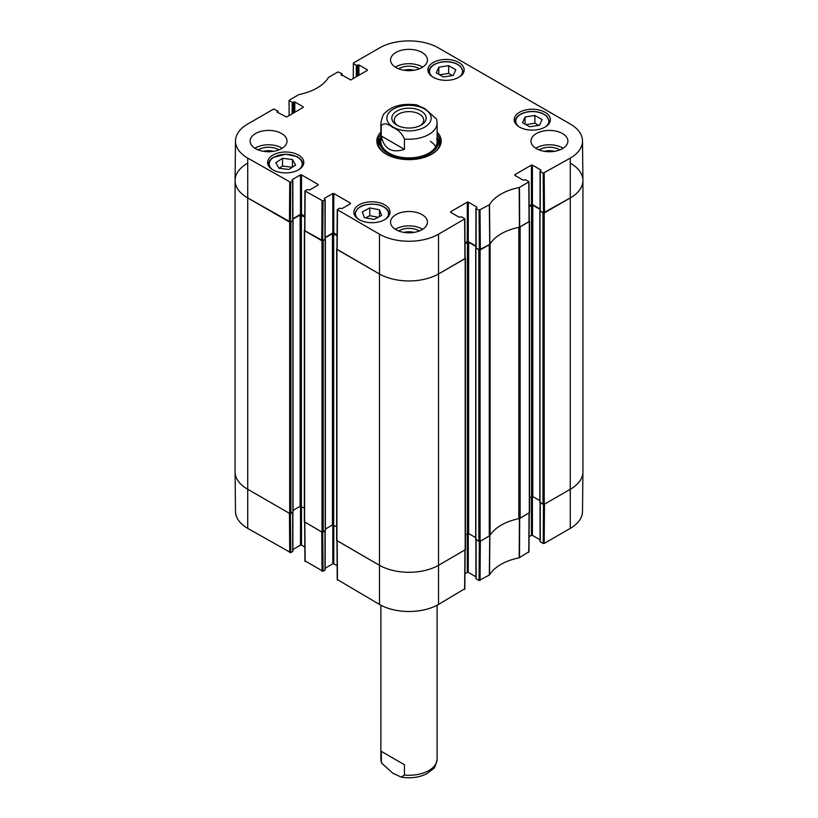 <?xml version="1.0" encoding="UTF-8"?>
<svg xmlns="http://www.w3.org/2000/svg" width="818" height="818" viewBox="0 0 818 818"><rect width="100%" height="100%" fill="white"/><g stroke="black" fill="none" stroke-linecap="round" stroke-linejoin="round"><path stroke-width="1.23" d="M570.575 163.314A42.188 24.356 180 0 1 582.927 180.543A42.188 24.356 180 0 1 570.575 197.762L544.226 212.966L542.978 212.966L540.064 210.778M539.992 502.15L542.978 504.307L544.226 504.307L570.575 489.092A42.188 24.356 0 0 0 582.927 471.874L582.927 180.543M540.044 209.408L532.784 205.226L529.154 206.606M529.563 497.692L532.784 496.557L539.839 500.626M529.256 220.84L529.307 221.586L520.136 226.883L520.136 518.213L529.563 512.559L529.563 221.228M519.072 227.302A3.517 2.025 180 0 1 518.827 227.353A47.454 27.403 0 0 0 490.094 243.948A3.517 2.025 180 0 1 489.992 244.091M475.861 539.174L478.847 541.332L480.094 541.332L489.266 536.035A3.517 2.025 0 0 0 490.094 535.279A47.454 27.403 180 0 1 518.827 518.684A3.517 2.025 0 0 0 520.136 518.213M489.266 536.035L489.266 244.705L480.094 250.001L478.847 250.001L475.933 247.803M475.912 246.433L468.653 242.251L465.023 243.631M465.432 534.727L468.653 533.581L475.708 537.651M465.125 257.864L465.176 258.611L438.826 273.815A42.188 24.356 180 0 1 379.174 273.815L336.914 249.418L336.965 248.682M336.658 249.061L336.658 540.391L379.174 565.156A42.188 24.356 0 0 0 438.826 565.156L465.432 549.584L465.432 258.253M337.057 235.584L332.435 233.641L325.186 237.823M325.39 529.041L332.435 524.972L336.658 526.69M325.165 239.193L323.243 240.809L321.995 240.809L304.603 230.768L304.644 230.022M304.347 230.41L304.347 521.741L321.995 532.14L323.243 532.14L325.237 530.565M304.746 216.934L300.124 214.981L292.875 219.163M293.069 510.381L300.124 506.311L304.347 508.029M292.854 220.543L290.932 222.159L289.684 222.159L247.425 197.762A42.188 24.356 180 0 1 235.073 180.543A42.188 24.356 180 0 1 247.425 163.314M235.073 180.543L235.073 471.874A42.188 24.356 0 0 0 247.425 489.092L289.684 513.489L290.932 513.489L292.916 511.904M397.783 125.624A14.724 8.497 180 0 1 394.276 120.123A14.724 8.497 180 0 1 409 111.616A14.724 8.497 180 0 1 423.724 120.123A14.724 8.497 180 0 1 420.217 125.624M396.853 125.123A17.178 9.918 0 0 0 421.147 125.123A17.178 9.918 0 0 0 421.147 111.095A17.178 9.918 0 0 0 396.853 111.095A17.178 9.918 0 0 0 396.853 125.123L396.853 125.123M381.249 135.962L381.249 125.624C383.775 122.792 387.63 123.416 392.844 127.475C398.049 129.428 401.914 133.273 404.44 139.009L404.44 149.346C391.781 153.416 384.051 148.948 381.249 135.962L404.44 149.346M404.44 139.009A28.119 16.237 180 0 0 428.888 134.469A28.119 16.237 180 0 0 437.119 122.986L436.546 119.091L425.156 108.814L416.822 104.929C402.661 103.129 392.037 105.819 384.971 113.017C383.53 113.457 382.17 116.78 380.881 122.986L380.881 141.647M381.249 751.343L404.44 764.728L404.44 775.055L401.178 777.1L392.844 773.215L381.454 762.949L381.249 751.343L404.44 764.728M443.428 76.994L436.26 72.863L438.816 67.199L448.653 65.655L455.81 69.796L453.254 75.45L443.428 76.994M433.233 77.281A18.108 10.45 180 0 1 427.937 69.888A18.108 10.45 180 0 1 446.035 59.438A18.108 10.45 180 0 1 464.143 69.888A18.108 10.45 180 0 1 452.967 79.55A18.108 10.45 180 0 1 433.233 77.281M288.887 169.459L278.969 168.252L275.758 162.71L282.537 158.324L292.445 159.52L295.656 165.072L288.887 169.459M519.491 127.076A18.108 10.45 180 0 1 514.185 119.694A18.108 10.45 180 0 1 532.293 109.234A18.108 10.45 180 0 1 550.391 119.694A18.108 10.45 180 0 1 539.215 129.346A18.108 10.45 180 0 1 519.491 127.076M272.905 169.847A18.108 10.45 180 0 1 267.609 162.455A18.108 10.45 180 0 1 285.707 152.005A18.108 10.45 180 0 1 303.815 162.455A18.108 10.45 180 0 1 292.639 172.107A18.108 10.45 180 0 1 272.905 169.847M289.122 115.563L289.03 100.338L298.805 94.591A47.884 27.638 0 0 0 328.499 77.444L337.957 71.933L341.883 73.62L341.883 75.491M289.235 100.634L292.169 102.322L292.169 113.804M293.171 113.232L293.171 102.322L292.169 102.322M293.171 102.322L293.785 101.964L293.785 112.874M294.787 112.301L294.787 101.964L293.785 101.964M294.787 101.964L303.233 106.841M303.233 107.414L286.576 117.035L277.138 112.158M277.138 111.585L277.752 111.217L277.752 112.516M290.727 182.373L292.67 181.259L292.67 220.717L290.431 222.015L290.727 182.373L247.731 158.119A41.759 24.111 180 0 1 235.492 140.921A41.759 24.111 180 0 1 247.731 124.019L273.825 108.958L277.752 111.217M292.046 180.318L292.67 181.259M292.046 179.745L300.503 174.868L300.503 214.336L301.494 214.336L301.494 174.868L300.503 174.868M301.494 174.868L318.151 184.479M318.151 185.062L309.695 189.94L307.087 189.582L304.94 190.983L304.644 230.625L322.742 240.666L323.049 201.034L304.94 190.983M323.049 201.034L324.981 199.909L324.981 238.805M324.357 198.978L324.981 199.909M324.357 198.406L332.814 193.529L332.814 232.987L333.805 232.987L333.805 193.529L332.814 193.529M333.805 193.529L350.462 203.14M350.462 203.713L342.006 208.59L339.398 208.232L337.251 209.643L336.955 249.275L379.174 273.815A42.188 24.356 0 0 0 438.826 273.815L465.135 258.468M450.636 212.322L459.082 217.199L461.7 216.842L464.839 218.825L438.53 234.183A41.759 24.111 180 0 1 379.47 234.183L337.251 209.643M450.636 211.75L467.293 202.138L467.293 241.607L468.285 241.607L468.285 202.138L467.293 202.138M468.285 202.138L476.73 207.015M476.73 207.588L476.117 208.518L479.051 210.216L479.348 249.858L489.87 244.296A47.454 27.403 180 0 1 519.43 227.23L529.266 221.433L528.97 181.8L519.195 187.547A47.884 27.638 0 0 0 489.501 204.694L479.051 210.216M514.767 175.297L523.213 180.175L525.831 179.817L528.97 181.8M514.767 174.725L531.424 165.113L531.424 204.572L532.416 204.572L532.416 165.113L531.424 165.113M532.416 165.113L540.862 169.991M540.862 170.563L540.248 171.494L543.183 173.191L543.479 212.823L570.575 197.762A42.188 24.356 0 0 0 582.927 180.389L582.508 140.921A41.759 24.111 180 0 1 570.269 158.119L543.183 173.191M353.253 78.538L353.366 63.027L379.47 47.965A41.759 24.111 180 0 1 438.53 47.965L570.269 124.019A41.759 24.111 180 0 1 582.508 140.921M353.366 63.61L356.3 65.297L356.3 76.78M357.302 76.207L357.302 65.297L356.3 65.297M357.302 65.297L357.916 64.939L357.916 75.849M358.918 75.276L358.918 64.939L357.916 64.939M358.918 64.939L367.364 69.816M367.364 70.389L350.707 80.011L341.27 74.55L341.27 75.133M341.27 74.55L341.883 74.193M380.881 132.056A32.168 18.569 0 0 0 386.26 154.203A32.168 18.569 0 0 0 431.74 154.203A32.168 18.569 0 0 0 437.119 132.056M395.953 67.526A18.456 10.654 180 0 1 390.544 59.99A18.456 10.654 180 0 1 409 49.336A18.456 10.654 180 0 1 427.456 59.99A18.456 10.654 180 0 1 416.065 69.837A18.456 10.654 180 0 1 395.953 67.526M255.513 148.61A18.456 10.654 180 0 1 250.103 141.074A18.456 10.654 180 0 1 268.56 130.42A18.456 10.654 180 0 1 287.016 141.074A18.456 10.654 180 0 1 275.625 150.921A18.456 10.654 180 0 1 255.513 148.61M395.953 229.694A18.456 10.654 180 0 1 390.544 222.159A18.456 10.654 180 0 1 409 211.504A18.456 10.654 180 0 1 427.456 222.159A18.456 10.654 180 0 1 416.065 231.995A18.456 10.654 180 0 1 395.953 229.694M536.393 148.61A18.456 10.654 180 0 1 530.984 141.074A18.456 10.654 180 0 1 549.44 130.42A18.456 10.654 180 0 1 567.896 141.074A18.456 10.654 180 0 1 556.506 150.921A18.456 10.654 180 0 1 536.393 148.61M359.163 219.643A18.108 10.45 180 0 1 353.857 212.251A18.108 10.45 180 0 1 371.965 201.801A18.108 10.45 180 0 1 390.063 212.251A18.108 10.45 180 0 1 378.887 221.913A18.108 10.45 180 0 1 359.163 219.643M544.808 151.381A11.687 6.748 180 0 1 554.083 151.381M263.917 151.381A11.687 6.748 180 0 1 273.192 151.381M404.358 70.297A11.687 6.748 180 0 1 413.642 70.297M404.358 232.465A11.687 6.748 180 0 1 413.642 232.465M452.415 75.583L448.653 73.405L439.655 74.816M448.653 65.655L448.653 73.405M438.816 67.199L438.816 74.336M292.445 159.52L292.445 167.148M292.292 167.25L282.537 166.064L279.132 168.273M282.537 158.324L282.537 166.064M529.675 126.79L522.518 122.659L525.074 116.994L534.9 115.461L542.068 119.592L539.512 125.246L529.675 126.79M538.673 125.379L534.9 123.211L525.913 124.612M534.9 115.461L534.9 123.211M525.074 116.994L525.074 124.132M364.439 217.629L362.313 211.913L369.777 207.956L379.48 209.745L381.617 215.461L374.153 219.418L364.439 217.629M379.48 209.745L379.48 216.586M378.213 217.261L369.777 215.707L365.707 217.864M369.777 207.956L369.777 215.707M380.268 138.201A31.115 17.965 0 0 0 378.008 143.508M439.992 143.508A31.115 17.965 0 0 0 437.732 138.201M380.881 136.821A29.366 16.953 0 0 0 380.094 138.712A29.366 16.953 0 0 0 395.411 156.729A29.366 16.953 0 0 0 429.767 153.682A29.366 16.953 0 0 0 437.906 138.712A29.366 16.953 0 0 0 437.119 136.821M381.321 138.784A28.119 16.237 0 0 0 395.984 156.033A28.119 16.237 0 0 0 428.888 153.13A28.119 16.237 0 0 0 436.679 138.784M435.697 146.749A28.119 16.237 0 0 0 430.421 141.33M543.479 212.823L540.248 210.962L540.248 171.494M540.248 210.39L540.248 210.962M540.044 208.979L532.416 204.572M531.424 204.572L529.144 205.891M479.348 249.858L476.117 247.987L476.117 208.518M476.117 247.414L476.117 247.987M475.912 246.003L468.285 241.607M467.293 241.607L465.013 242.915M337.067 234.868L333.805 232.987M332.814 232.987L325.186 237.394M324.981 239.377L322.742 240.666M304.756 216.218L301.494 214.336M300.503 214.336L292.875 218.733M292.67 220.717L292.67 220.144M235.492 140.921L235.073 180.389A42.188 24.356 0 0 0 247.425 197.762L290.431 222.015M559.829 149.878A14.141 8.17 0 0 0 559.44 149.653A14.141 8.17 0 0 0 539.052 149.878M544.461 151.33A11.687 6.748 180 0 1 554.42 151.33M563.081 148.252A18.456 10.654 0 0 0 535.8 148.252M419.389 68.794A14.141 8.17 0 0 0 419 68.569A14.141 8.17 0 0 0 398.611 68.794M404.02 70.246A11.687 6.748 180 0 1 413.98 70.246M422.64 67.168A18.456 10.654 0 0 0 395.36 67.168M278.948 149.878A14.141 8.17 0 0 0 278.56 149.653A14.141 8.17 0 0 0 258.171 149.878M263.58 151.33A11.687 6.748 180 0 1 273.539 151.33M282.2 148.252A18.456 10.654 0 0 0 254.919 148.252M419.389 230.962A14.141 8.17 0 0 0 419 230.737A14.141 8.17 0 0 0 398.611 230.962M404.02 232.414A11.687 6.748 180 0 1 413.98 232.414M422.64 229.326A18.456 10.654 0 0 0 395.36 229.326M437.119 134.254A31.115 17.965 180 0 1 440.115 141.933A31.115 17.965 180 0 1 431.362 154.418M386.638 154.418A31.115 17.965 180 0 1 377.885 141.933A31.115 17.965 180 0 1 380.881 134.254M479.348 541.475L479.051 580.483L489.501 574.962A47.884 27.638 180 0 1 519.195 557.815L528.765 551.782M479.051 580.483L476.117 578.786L476.117 539.747M476.117 578.214L476.117 578.786M475.912 576.802L468.285 572.395L468.285 533.448M467.293 533.653L467.293 572.395L468.285 572.395M467.293 572.395L464.951 573.745M337.456 579.625L379.47 604.441A41.759 24.111 0 0 0 438.53 604.441L464.634 588.807M337.149 565.719L333.805 563.786L333.805 525.044M332.814 524.839L332.814 563.786L333.805 563.786M332.814 563.786L325.186 568.193M324.981 531.138L324.981 569.604M324.981 570.177L323.049 571.291L322.752 532.283M305.145 560.964L323.049 571.291M304.838 547.058L301.494 545.136L301.494 506.383M300.503 506.189L300.503 545.136L301.494 545.136M300.503 545.136L292.875 549.532M292.67 512.487L292.67 550.943M292.67 551.516L290.727 552.641L290.431 513.632M289.736 552.641L289.439 513.346L247.425 489.092A42.188 24.356 180 0 1 235.073 472.017L235.492 511.485A41.759 24.111 0 0 0 247.731 528.387L290.727 552.641M570.269 528.387A41.759 24.111 0 0 0 582.508 511.485L582.927 472.017A42.188 24.356 180 0 1 570.575 489.092L544.471 504.164L544.175 543.449L570.269 528.387L570.269 158.119M543.479 504.45L543.183 543.449L544.175 543.449M543.183 543.449L540.248 541.761L540.248 502.722M540.248 541.189L540.248 541.761M540.044 539.778L532.416 535.371L532.416 496.424M531.424 496.628L531.424 535.371L532.416 535.371M531.424 535.371L529.082 536.72M529.266 512.774L519.43 518.561A47.454 27.403 0 0 0 519.072 518.632M322.047 571.291L321.75 531.997L304.644 521.956M465.135 549.798L438.826 565.156A42.188 24.356 180 0 1 379.174 565.156L336.955 540.616M489.992 535.422A47.454 27.403 0 0 0 489.87 535.626L480.34 541.189L480.043 580.483M544.226 504.307L544.226 212.966M542.978 504.307L542.978 212.966M539.992 502.579L539.992 211.248M532.784 496.557L532.784 205.226M531.547 496.557L531.547 205.226M529.307 512.917L529.307 221.586M518.827 518.684L518.827 227.353M490.094 535.279L490.094 243.948M480.094 541.332L480.094 250.001M478.847 541.332L478.847 250.001M475.861 539.604L475.861 248.273M468.653 533.581L468.653 242.251M467.415 533.581L467.415 242.251M465.176 549.941L465.176 258.611M438.53 604.441L438.53 234.183M379.47 604.441L379.47 234.183M336.914 540.759L336.914 249.418M333.683 524.972L333.683 233.641M332.435 524.972L332.435 233.641M325.237 530.994L325.237 239.664M323.243 532.14L323.243 240.809M321.995 532.14L321.995 240.809M304.603 522.099L304.603 230.768M301.372 506.311L301.372 214.981M300.124 506.311L300.124 214.981M292.916 512.344L292.916 221.003M290.932 513.489L290.932 222.159M289.684 513.489L289.684 222.159M247.731 528.387L247.731 158.119M424.665 127.148A22.147 12.781 180 0 1 393.335 127.148A22.147 12.781 180 0 1 393.335 109.07A22.147 12.781 180 0 1 424.665 109.07A22.147 12.781 180 0 1 424.665 127.148M381.249 125.624A28.119 16.237 180 0 1 380.881 122.986M381.454 762.938L380.881 759.043A28.119 16.237 0 0 0 381.249 761.67M404.44 775.055A28.119 16.237 0 0 0 428.888 770.515A28.119 16.237 0 0 0 437.119 759.043C435.841 765.239 434.481 768.552 433.049 768.981L426.751 773.746C419.061 777.56 410.534 778.675 401.178 777.1M432.712 76.974A16.524 9.54 180 0 1 441.71 62.117A16.524 9.54 180 0 1 459.655 65.931A16.524 9.54 180 0 1 459.358 76.974M272.384 169.531A16.524 9.54 180 0 1 273.376 157.547A16.524 9.54 180 0 1 296.106 156.473A16.524 9.54 180 0 1 299.03 169.531M302.721 166.034A17.229 9.949 0 0 0 302.936 164.469C302.813 161.187 300.676 158.518 296.505 156.463L285.799 154.224L272.987 157.526C270.042 159.479 268.539 161.8 268.488 164.469A17.229 9.949 0 0 0 268.703 166.034M463.049 73.467A17.229 9.949 0 0 0 463.264 71.902L460.626 66.422L456.833 63.896C452.272 61.841 447.19 61.207 441.597 62.004C433.581 63.548 429.327 66.851 428.816 71.902A17.229 9.949 0 0 0 429.031 73.467M518.97 126.77A16.524 9.54 180 0 1 527.958 111.923A16.524 9.54 180 0 1 545.913 115.727A16.524 9.54 180 0 1 545.616 126.77M549.297 123.273A17.229 9.949 0 0 0 549.512 121.698L546.874 116.217L543.091 113.692C538.52 111.637 533.448 111.003 527.855 111.8C519.839 113.344 515.575 116.647 515.064 121.698A17.229 9.949 0 0 0 515.279 123.273M358.642 219.336A16.524 9.54 180 0 1 358.55 208.12A16.524 9.54 180 0 1 376.975 204.602A16.524 9.54 180 0 1 385.288 219.336M388.969 215.829A17.229 9.949 0 0 0 389.184 214.265C388.734 209.398 384.705 206.136 377.108 204.48C364.153 203.283 356.699 206.545 354.736 214.265A17.229 9.949 0 0 0 354.951 215.829M439.9 144.019A30.951 17.873 0 0 0 437.896 138.671M380.104 138.671A30.951 17.873 0 0 0 378.1 144.019M439.102 146.473A30.266 17.475 0 0 0 438.785 141.565L437.906 138.712M380.094 138.712L379.215 141.565A30.266 17.475 0 0 0 378.898 146.473M519.696 227.128L519.471 187.455M519.195 187.547L519.43 227.23M528.765 182.087L529.062 221.729M489.87 244.296L489.501 204.694M489.338 204.848L489.706 244.449M480.34 249.858L480.043 210.216M289.736 182.373L289.439 222.015M304.848 230.911L305.145 191.269M337.159 249.572L337.466 209.929M322.047 201.034L321.75 240.666M464.634 219.112L464.931 258.754M544.471 212.823L544.175 173.191M519.43 518.561L519.195 557.815M519.471 557.712L519.696 518.459M489.501 574.962L489.87 535.626M489.706 535.78L489.338 575.115M529.062 513.06L528.765 552.355M464.931 550.085L464.634 589.379M337.466 580.187L337.159 540.903M305.145 561.537L304.848 522.242M539.839 502.364L539.839 211.034M475.708 539.389L475.708 248.058M325.39 530.78L325.39 239.449M293.069 512.119L293.069 220.788M437.119 122.986L437.119 141.647M437.119 759.043L437.119 605.218M380.881 759.043L380.881 605.218M268.488 164.469L268.488 165.676M302.936 164.469L302.936 165.676M428.816 71.902L428.816 73.109M463.264 71.902L463.264 73.109M515.064 121.698L515.064 122.904M549.512 121.698L549.512 122.904M354.736 214.265L354.736 215.471M389.184 214.265L389.184 215.471M342.088 75.604L342.088 73.906M277.956 112.628L277.956 110.931M292.875 220.431L292.875 180.972M325.186 239.091L325.186 199.623M465.135 258.457L464.839 218.825M475.912 247.701L475.912 208.232M540.044 210.676L540.044 171.207M528.97 552.068L529.266 512.937M540.044 502.61L540.044 541.475M475.912 539.635L475.912 578.5M464.839 589.093L465.135 549.962M336.955 540.78L337.251 579.911M325.186 531.025L325.186 569.89M292.875 512.365L292.875 551.23M304.644 522.119L304.94 561.25"/></g></svg>
